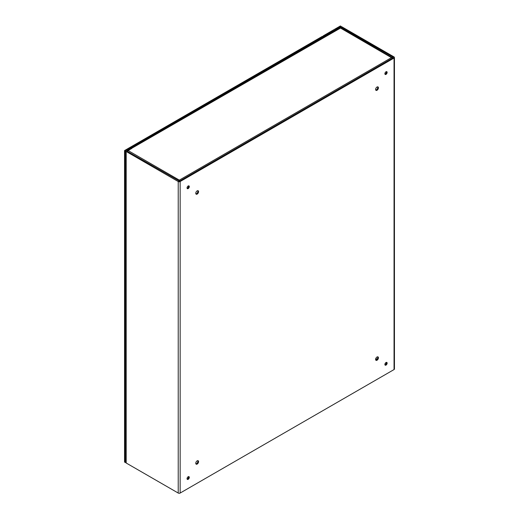 <?xml version="1.0" encoding="UTF-8"?>
<svg xmlns="http://www.w3.org/2000/svg" width="519" height="519" viewBox="0 0 519 519"><rect width="100%" height="100%" fill="white"/><g stroke="black" fill="none" stroke-linecap="round" stroke-linejoin="round"><path stroke-width="0.78" d="M323.901 36.888L323.901 36.239L341.054 26.664M341.054 26.339L340.38 25.95L323.227 35.85L323.901 36.239M323.227 37.277L323.227 35.85M125.793 462.131L125.228 462.455L125.228 150.945L124.554 150.555L322.39 36.336L323.065 36.726L323.065 37.374M125.228 150.945L323.065 36.726M125.228 462.455L124.554 462.066L124.554 150.555M392.416 58.206L340.509 28.078L132.098 148.09A1.362 0.785 -120 0 0 131.417 148.019L335.43 30.238A1.362 0.785 60 0 1 336.111 30.303L340.762 27.286L340.762 27.968M335.43 30.238L335.43 29.583L336.104 29.972M335.43 29.583L340.088 26.897A1.362 0.785 180 0 1 342.015 26.897L394.044 56.934A1.362 0.785 0 0 1 394.446 57.492L394.446 369.003A1.362 0.785 180 0 1 394.044 369.56L180.151 493.05A1.362 0.785 180 0 1 178.225 493.05L178.225 181.54L126.195 151.496A1.362 0.785 180 0 1 125.793 150.945A1.362 0.785 180 0 1 126.195 150.387L130.853 147.694L131.528 148.09L131.528 148.732M125.793 150.945L125.793 462.455A1.362 0.785 0 0 0 126.195 463.013L178.225 493.05M341.34 28.097L341.34 27.286L340.762 27.286M341.34 27.286L393.37 57.324M126.87 151.107L179.477 181.15L393.37 57.654M126.87 150.776L131.528 148.09M178.225 181.54A1.362 0.785 0 0 0 180.151 181.54L394.044 58.044A1.362 0.785 0 0 0 394.446 57.492M197.168 194.1A1.985 1.148 -60 0 1 196.182 194.197A1.985 1.148 -60 0 1 196.182 191.907A1.985 1.148 -60 0 1 198.161 190.758A1.985 1.148 -60 0 1 198.466 192.348A1.985 1.148 -60 0 1 197.168 194.1M197.168 464.077A1.985 1.148 -60 0 1 196.182 464.174A1.985 1.148 -60 0 1 196.182 461.884A1.985 1.148 -60 0 1 198.161 460.736A1.985 1.148 -60 0 1 198.466 462.325A1.985 1.148 -60 0 1 197.168 464.077M377.021 90.261A1.985 1.148 -60 0 1 376.028 90.358A1.985 1.148 -60 0 1 376.028 88.068A1.985 1.148 -60 0 1 378.014 86.926A1.985 1.148 -60 0 1 378.319 88.515A1.985 1.148 -60 0 1 377.021 90.261M377.021 360.238A1.985 1.148 -60 0 1 376.028 360.335A1.985 1.148 -60 0 1 376.028 358.045A1.985 1.148 -60 0 1 378.014 356.903A1.985 1.148 -60 0 1 378.319 358.493A1.985 1.148 -60 0 1 377.021 360.238M188.176 188.585A1.589 0.915 -60 0 1 187.385 188.663A1.589 0.915 -60 0 1 187.385 186.827A1.589 0.915 -60 0 1 188.974 185.906A1.589 0.915 -60 0 1 189.214 187.184A1.589 0.915 -60 0 1 188.176 188.585M188.176 479.329A1.589 0.915 -60 0 1 187.385 479.407A1.589 0.915 -60 0 1 187.385 477.571A1.589 0.915 -60 0 1 188.974 476.656A1.589 0.915 -60 0 1 189.214 477.928A1.589 0.915 -60 0 1 188.176 479.329M386.013 74.366A1.589 0.915 -60 0 1 385.221 74.444A1.589 0.915 -60 0 1 385.221 72.608A1.589 0.915 -60 0 1 386.811 71.687A1.589 0.915 -60 0 1 387.051 72.965A1.589 0.915 -60 0 1 386.013 74.366M386.013 365.11A1.589 0.915 -60 0 1 385.221 365.188A1.589 0.915 -60 0 1 385.221 363.352A1.589 0.915 -60 0 1 386.811 362.431A1.589 0.915 -60 0 1 387.051 363.709A1.589 0.915 -60 0 1 386.013 365.11M195.903 193.898A1.985 1.148 120 0 0 196.5 193.71A1.985 1.148 120 0 0 197.765 190.668M195.903 463.876A1.985 1.148 120 0 0 196.5 463.688A1.985 1.148 120 0 0 197.765 460.645M375.75 90.059A1.985 1.148 120 0 0 376.346 89.871A1.985 1.148 120 0 0 377.618 86.829M375.75 360.037A1.985 1.148 120 0 0 376.346 359.849A1.985 1.148 120 0 0 377.618 356.806M187.119 188.339A1.589 0.915 120 0 0 187.502 188.196A1.589 0.915 120 0 0 188.559 185.841M187.119 479.082A1.589 0.915 120 0 0 187.502 478.94A1.589 0.915 120 0 0 188.559 476.591M384.955 74.12A1.589 0.915 120 0 0 385.338 73.977A1.589 0.915 120 0 0 386.396 71.622M384.955 364.863A1.589 0.915 120 0 0 385.338 364.721A1.589 0.915 120 0 0 386.396 362.372M127.492 151.47A1.362 0.785 -60 0 1 128.238 150.627L132.098 148.09M178.744 181.06L179.327 180.125L179.866 180.923M179.327 180.904L179.327 180.125L128.238 150.627M340.509 28.078A1.362 0.785 -60 0 1 341.191 28.007L392.766 58.005M179.327 180.125L391.592 57.57L392.416 57.59M394.044 369.56L394.044 58.044M180.151 181.54L180.151 493.05M126.195 151.496L126.195 463.013M375.801 358.525L377.041 359.239M385.001 363.832L385.825 364.312M385.364 364.708L384.89 364.435M376.619 359.661L375.646 359.096"/></g></svg>
